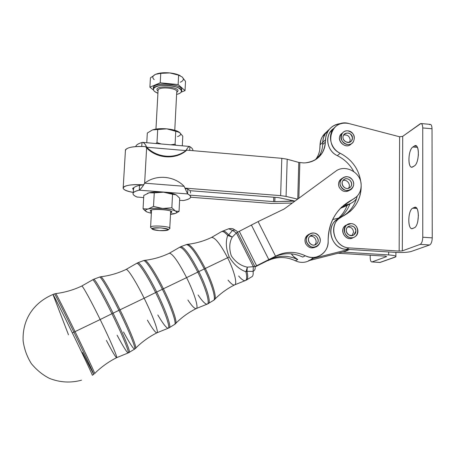 <?xml version="1.0" encoding="UTF-8"?>
<svg xmlns="http://www.w3.org/2000/svg" width="455" height="455" viewBox="0 0 455 455"><rect width="100%" height="100%" fill="white"/><g stroke="black" fill="none" stroke-linecap="round" stroke-linejoin="round"><path stroke-width="0.68" d="M346.915 224.838L345.135 225.851C338.463 230.759 346.727 242.322 353.433 237.464C345.544 242.97 337.798 227.944 346.915 224.838M351.18 223.627C357.545 223.746 360.457 233.335 355.116 236.64C348.411 241.707 339.891 230.025 346.659 225.037L351.18 223.627C342.45 222.944 342.24 237.254 351.004 237.76C359.746 238.392 359.894 224.144 351.18 223.627M353.546 232.175C353.097 228.598 351.135 226.88 347.654 227.028C351.135 226.88 353.097 228.598 353.546 232.175L352.073 235.588L353.546 232.175M355.907 231.004C354.86 226.289 352.233 224.85 348.029 226.698C343.207 230.179 349.241 238.46 353.956 234.82L355.907 231.004C355.89 237.282 346.136 236.645 346.266 230.361C346.312 224.076 356.032 224.742 355.907 231.004M305.777 243.886C308.439 247.918 311.823 248.896 315.935 246.832C311.823 248.896 308.439 247.918 305.777 243.886C304.145 239.631 305.214 236.424 308.973 234.257L306.949 235.639C304.81 238.05 304.418 240.797 305.777 243.886M318.966 236.156C321.014 239.745 320.638 242.936 317.84 245.728C311.538 251.444 302.001 240.621 308.274 234.871C312.084 231.965 315.651 232.391 318.966 236.156C313.848 228.529 302.342 236.441 307.603 244.022C312.767 251.672 324.227 243.681 318.966 236.156M314.581 244.972C318.398 241.855 314.513 234.843 309.827 236.384C314.513 234.843 318.398 241.855 314.581 244.972M316.162 244.272L316.526 243.988C321.56 239.995 314.268 231.731 309.821 236.39C305.527 240.212 311.601 247.765 316.162 244.272C311.146 247.821 305.339 239.341 310.424 235.895C315.446 232.368 321.23 240.814 316.162 244.272M342.37 133.099L340.585 134.828C335.818 141.215 346.465 149.9 351.419 143.678C345.277 151.037 334.158 138.041 342.37 133.099M347.842 130.83C353.922 132.729 355.713 136.489 353.216 142.091C348.502 148.876 337.132 140.146 342.063 133.514C343.468 131.586 345.396 130.693 347.842 130.83C339.242 129.993 339.026 143.837 347.66 144.502C356.265 145.287 356.424 131.501 347.842 130.83M350.196 139.992C349.548 136.062 347.33 134.441 343.548 135.124C347.33 134.441 349.548 136.062 350.196 139.992L349.599 142.205L350.196 139.992M352.488 138.064C350.902 132.78 348.001 131.666 343.792 134.725C340.283 139.378 348.308 145.543 351.601 140.731L352.488 138.064C352.471 144.138 342.865 143.331 343.002 137.251C343.042 131.171 352.619 132.007 352.488 138.064M339.356 187.557C342.348 191.845 345.897 192.658 350.009 189.991C345.897 192.658 342.348 191.845 339.356 187.557C337.786 183.644 338.662 180.601 341.984 178.434L340.118 179.901C338.338 182.199 338.082 184.753 339.356 187.557M352.386 179.85C354.286 183.058 354.104 186.004 351.846 188.694C346.261 194.899 335.887 184.918 341.608 178.832C345.311 175.658 348.905 176 352.386 179.85C347.347 172.371 336.165 179.935 341.341 187.375C346.426 194.876 357.567 187.238 352.386 179.85M348.388 188.325C351.317 184.946 347.176 178.991 342.973 180.527C347.176 178.991 351.317 184.946 348.388 188.325M349.696 187.716L350.384 187.136C354.815 182.87 347.108 175.448 343.218 180.231C339.493 184.076 345.442 190.941 349.696 187.716C344.822 191.111 339.106 182.785 344.048 179.492C348.928 176.125 354.621 184.411 349.696 187.716M316.873 158.761C320.53 154.831 322.453 150.116 322.652 144.61L322.703 142.387C322.948 136.966 325.126 132.655 329.232 129.442L325.171 133.895L324.023 136.142L322.953 139.81L322.652 144.61C322.453 150.116 320.525 154.831 316.868 158.761L319.217 155.803L316.873 158.761M350.595 203.465L346.534 205.74L341.955 206.798L346.534 205.74L350.595 203.465M254.646 266.118L253.338 266.698L253.094 271.436C254.959 270.173 255.568 268.621 254.914 266.784C255.568 268.621 254.959 270.173 253.094 271.436C253.395 274.524 252.952 276.304 251.774 276.765C252.952 276.299 253.395 274.524 253.094 271.436L253.338 266.698L247.327 267.13L246.985 271.294L253.094 271.436L246.985 271.294C248.123 276.515 247.907 279.455 246.337 280.121C247.907 279.461 248.123 276.515 246.985 271.294L247.327 267.13L253.338 266.698L254.646 266.118L254.914 266.784L258.986 264.725L254.914 266.778L254.646 266.118M234.837 284.784L245.194 280.627C246.866 280.087 247.116 277.14 245.939 271.783C239.398 269.457 233.819 264.52 229.201 256.961C225.953 248.771 225.458 241.599 227.722 235.445L232.26 237.095L228.74 234.922C226.072 231.959 224.065 230.657 222.711 231.015L222.711 231.015C224.065 230.657 226.072 231.959 228.74 234.922L232.482 230.378L228.74 234.922L232.26 237.095L227.722 235.445C225.458 241.599 225.953 248.771 229.201 256.961C233.819 264.52 239.398 269.457 245.939 271.783L247.327 267.13C241.042 265.953 235.718 262.234 231.356 255.972C228.962 248.754 229.263 242.464 232.26 237.095L236.373 232.92L232.482 230.378L228.694 228.774L232.482 230.378C234.541 229.712 236.145 230.162 237.294 231.737C236.145 230.162 234.541 229.712 232.482 230.378L236.373 232.92L237.766 232.511L236.373 232.92L253.338 266.698L236.373 232.92L232.26 237.095C229.263 242.464 228.962 248.754 231.356 255.972C235.718 262.234 241.042 265.953 247.327 267.13L245.939 271.783L246.985 271.294L245.939 271.783C247.116 277.14 246.866 280.087 245.194 280.627C243.687 280.917 241.503 279.376 238.642 276.009M254.635 266.101L237.692 232.579M214.948 299.077C220.766 293.276 227.284 288.572 234.496 284.955C237.658 284.426 234.416 271.174 227.608 257.746C220.521 244.295 215.187 237.516 211.603 237.402L211.302 237.544L211.603 237.402C215.187 237.516 220.521 244.295 227.608 257.746L229.201 256.961L227.608 257.746C234.416 271.174 237.658 284.426 234.496 284.955C233.074 285.279 230.924 283.664 228.046 280.109M227.722 235.445C224.969 232.391 222.933 231.1 221.596 231.572L221.067 231.936L221.596 231.572C222.933 231.1 224.969 232.391 227.722 235.445L228.74 234.922L227.722 235.445M227.608 257.746L205.307 268.461C213.156 284.039 217.353 299.18 214.254 299.782C217.353 299.18 213.156 284.039 205.307 268.461L227.608 257.746M186.999 244.608L187.517 244.329C191.265 244.853 197.191 252.895 205.307 268.461L204.301 268.939C212.28 284.767 216.512 300.095 213.304 300.522C216.512 300.09 212.275 284.767 204.301 268.939L205.307 268.461C197.191 252.895 191.265 244.853 187.517 244.329L186.345 244.608C190.065 245 196.048 253.111 204.301 268.939L198.846 271.584C206.968 287.725 211.387 303.286 208.219 303.656C211.387 303.292 206.974 287.725 198.846 271.584L204.301 268.939C196.048 253.111 190.065 245 186.345 244.608L180.749 246.701C184.417 247.139 190.452 255.437 198.846 271.584L197.777 272.113C205.933 288.333 210.358 303.923 207.133 304.15C205.319 304.315 202.299 301.255 198.073 294.982M198.846 271.584C190.452 255.437 184.417 247.145 180.749 246.701L179.685 247.247C183.302 247.588 189.331 255.875 197.777 272.113L198.846 271.584M196.441 308.467L207.133 304.15C210.358 303.923 205.933 288.333 197.777 272.113L186.595 277.63C194.495 293.367 199.011 308.427 196.133 308.621C194.558 308.774 191.811 305.908 187.898 300.027M175.852 323.255C181.898 317.254 188.654 312.375 196.139 308.621C199.011 308.427 194.495 293.367 186.595 277.63C178.445 261.864 172.712 253.725 169.391 253.213L169.129 253.338L169.391 253.213C172.712 253.725 178.445 261.864 186.595 277.63L197.777 272.113C189.331 255.875 183.302 247.588 179.685 247.247L169.385 253.213C161.588 256.95 153.335 259.327 144.616 260.362C146.652 259.407 155.303 272.317 163.408 288.777C171.632 305.277 177.262 321.287 175.784 323.42M186.595 277.63L163.408 288.777L186.595 277.63M174.805 324.261L175.3 323.818C178.11 323.937 172.462 306.932 163.408 288.777L162.361 289.278C171.467 307.534 177.177 324.637 174.39 324.546M163.408 288.777C155.303 272.317 146.652 259.407 144.616 260.362L143.484 260.635C145.532 259.725 154.211 272.727 162.361 289.278L163.408 288.777M169.192 327.759L174.396 324.546C177.171 324.631 171.461 307.529 162.361 289.278L156.713 292.013C165.967 310.594 171.893 327.924 169.192 327.759L168.276 328.203M162.361 289.278C154.211 272.727 145.526 259.72 143.484 260.635L137.751 262.78C139.702 261.892 148.421 275.167 156.713 292.013L162.361 289.278M169.186 327.759C171.899 327.93 165.973 310.6 156.713 292.013L155.61 292.559C164.829 311.072 170.773 328.345 168.14 328.248C166.433 328.146 162.987 323.721 157.805 314.962M156.713 292.013C148.427 275.167 139.708 261.898 137.751 262.78L136.727 263.314C138.69 262.529 147.357 275.781 155.61 292.559L156.713 292.013M136.369 263.559L136.727 263.314L136.369 263.559M157.077 332.747L168.14 328.248C170.773 328.345 164.829 311.072 155.61 292.559L144.144 298.213C153.147 316.339 159.199 333.128 156.85 332.861C155.365 332.673 152.215 328.43 147.386 320.132M125.938 269.508L126.132 269.417C127.804 268.706 136.073 281.787 144.144 298.213L155.61 292.559C147.357 275.781 138.69 262.529 136.727 263.314L125.938 269.508M135.778 348.047C142.051 341.83 149.075 336.768 156.85 332.861C159.199 333.128 153.147 316.339 144.144 298.213L120.012 309.815C130.323 330.688 137.728 349.486 135.425 348.399C137.728 349.486 130.323 330.688 120.012 309.815L144.144 298.213C136.073 281.787 127.804 268.706 126.132 269.417C118.112 273.239 109.632 275.69 100.691 276.782C101.84 275.821 110.747 290.904 120.012 309.815L118.92 310.338C129.186 331.126 136.654 349.929 134.538 349.156C133.059 348.536 129.385 342.808 123.51 331.974M120.012 309.815C110.747 290.904 101.84 275.821 100.697 276.782L99.571 277.055C100.828 276.395 109.7 291.518 118.92 310.338L120.012 309.815M128.247 352.932L134.543 349.156C136.648 349.918 129.18 331.121 118.92 310.338L113.073 313.171C123.487 334.3 131.211 353.313 129.209 352.449C131.216 353.325 123.487 334.306 113.073 313.171L118.92 310.338C109.7 291.513 100.828 276.395 99.571 277.055L93.696 279.251C94.828 278.631 103.706 294.044 113.073 313.171L111.936 313.728C122.219 334.596 129.942 353.472 128.168 352.955C126.843 352.449 123.146 346.517 117.083 335.164M113.073 313.171C103.706 294.044 94.828 278.636 93.696 279.251L92.672 279.808C93.923 279.535 102.699 294.857 111.936 313.728L113.073 313.171M116.713 357.641L128.168 352.955C129.942 353.472 122.219 334.596 111.936 313.728L100.174 319.529C110.298 340.135 118.169 358.574 116.588 357.698C115.468 357.004 112.078 351.254 106.419 340.454M81.69 286.076L81.786 286.03C82.668 285.689 91.063 300.891 100.174 319.529L111.936 313.728C102.699 294.857 93.923 279.535 92.672 279.808L81.69 286.076M94.708 373.458C101.203 367.02 108.5 361.771 116.588 357.698C118.169 358.574 110.298 340.135 100.174 319.529L75.052 331.615C86.655 355.372 96.181 375.847 94.623 373.544C96.181 375.847 86.655 355.372 75.052 331.615L100.174 319.529C91.063 300.891 82.668 285.689 81.786 286.03C73.551 289.932 64.866 292.457 55.732 293.594C55.675 292.656 64.564 310.105 75.052 331.615L73.909 332.161C85.352 355.594 94.896 375.995 93.707 374.374L82.452 352.517M75.052 331.615C64.564 310.105 55.675 292.656 55.732 293.594L54.554 293.885C54.765 293.572 63.586 310.975 73.909 332.161L75.052 331.615M93.764 374.334L93.713 374.374C94.89 375.989 85.347 355.588 73.909 332.161L72.339 332.923C83.561 355.918 93.093 376.16 92.325 375.278C93.093 376.16 83.561 355.918 72.339 332.923L73.909 332.161C63.581 310.975 54.765 293.572 54.554 293.885L52.99 294.47C53.155 294.169 61.971 311.652 72.339 332.923C61.971 311.652 53.155 294.169 52.99 294.47L68.489 334.795L52.968 294.476C35.086 301.995 22.249 317.954 23.114 340.732C24.217 349.008 26.981 356.669 31.406 363.71C36.855 370.211 42.912 375.119 49.589 378.441C60.049 382.518 70.69 383.104 81.525 380.192M254.982 266.954L269.986 259.464C279.165 255.192 288.419 255.227 297.752 259.555L293.208 256.262L291.223 253.816L294.123 257.132L297.758 259.56C288.424 255.227 279.171 255.192 269.986 259.464L254.982 266.954M179.975 132.803L175.761 131.023L166.82 128.856L152.539 129.885L147.318 133.031L152.539 129.885C156.116 128.731 160.877 128.39 166.82 128.856C171.944 129.362 175.846 130.323 178.525 131.745C175.846 130.323 171.944 129.362 166.82 128.856C160.877 128.39 156.116 128.731 152.539 129.885L166.82 128.856L179.378 132.286C181.454 133.986 180.84 135.419 177.53 136.591M179.378 132.286L182.785 136.176L182.307 145.81L182.785 136.176L179.378 132.286M175.761 131.023L175.09 144.207L175.84 145.247L175.09 144.207L175.761 131.023M157.703 129.402L156.986 142.631L161.269 143.985L156.986 142.631L155.82 143.507L156.986 142.631L157.703 129.402M170.727 144.804L175.09 144.207L170.727 144.804M147.318 133.031L146.772 142.722L147.318 133.031M176.716 92.183C179.094 88.31 159.483 86.058 158.09 90.067L158.044 90.932L158.09 90.067C159.489 86.058 179.094 88.31 176.716 92.183L174.765 130.266M151.396 211.808L151.396 211.808C143.518 207.651 178.991 209.687 170.54 212.9L171.666 212.024C172.24 209.795 153.767 208.242 150.872 210.301C150.11 210.767 150.286 211.268 151.396 211.808M146.197 211.603L143.058 208.777L143.803 195.457L143.058 208.777L148.165 208.987L153.517 206.405L154.256 192.863L149.064 192.795C152.664 191.97 157.47 191.765 163.487 192.181C169.448 192.692 173.691 193.597 176.227 194.888L176.227 194.888C173.691 193.597 169.448 192.692 163.487 192.181C157.47 191.765 152.664 191.97 149.064 192.795L143.803 195.457L149.064 192.795L154.256 192.863L163.487 192.181L176.227 194.888L179.702 198.209L179.048 211.438L179.702 198.209L176.227 194.888L172.542 194.274L171.853 207.776L172.542 194.274L163.487 192.181L154.256 192.863L153.517 206.405L162.628 208.487L153.517 206.405L148.165 208.987C151.777 208.254 156.594 208.083 162.628 208.487L171.853 207.776L175.42 211.006L171.853 207.776L162.628 208.487C168.606 208.976 172.872 209.818 175.42 211.006L179.048 211.438L175.92 213.179L179.048 211.438L175.42 211.006C177.114 211.911 177.109 212.713 175.402 213.418L170.477 214.072L173.617 213.918L170.466 214.368L173.617 213.918C176.95 213.167 177.552 212.201 175.42 211.006C172.872 209.818 168.606 208.976 162.628 208.487C156.594 208.083 151.777 208.254 148.165 208.987C144.946 209.795 144.508 210.779 146.857 211.956L151.356 213.293L146.857 211.956L145.463 210.938C145.048 210.159 145.947 209.51 148.165 208.987L143.058 208.777L146.857 211.956M150.736 212.377L151.39 212.61L150.736 212.377M173.617 213.918L175.801 213.23M149.064 192.795L147.369 193.369L149.064 192.795M189.542 146.436L142.608 142.364C143.922 142.586 145.304 144.207 146.755 147.227L185.856 150.588C187.557 147.864 188.785 146.482 189.542 146.436L189.894 146.692L189.712 150.395L189.894 146.692C189.161 146.032 187.818 147.329 185.856 150.588L185.543 151.219C174.612 159.893 156.765 158.465 146.618 147.943L144.633 183.319L146.618 147.943L145.463 146.595L146.618 147.943C156.765 158.465 174.612 159.893 185.543 151.219L185.856 150.588C174.868 159.301 156.918 157.839 146.755 147.227L146.55 147.875L146.755 147.227C145.071 143.626 143.479 142.062 141.977 142.534L141.755 146.43L141.977 142.534C138.781 143.444 136.796 144.548 136.017 145.862L135.732 146.59C136.09 144.974 138.172 143.626 141.977 142.534M185.543 151.219L186.726 150.139L281.804 158.323L287.196 159.222L298.787 162.418L303.73 162.924L298.787 162.418L287.196 159.222L286.076 196.418L280.638 195.633L281.804 158.323L186.726 150.139L185.543 151.219M192.869 150.668C193.079 149.354 192.09 148.029 189.894 146.692C192.09 148.029 193.079 149.354 192.869 150.668M185.856 150.588L146.755 147.227C156.918 157.839 174.868 159.301 185.856 150.588M271.487 203.453L190.628 197.231L271.487 203.453L292.292 203.061L271.487 203.453M145.463 146.595C134.543 146.083 127.883 147.141 125.472 149.769L125.387 151.157C125.364 147.648 132.058 146.129 145.463 146.595M144.081 184.11L143.302 184.844C122.753 183.342 115.712 189.553 133.309 192.425C125.773 190.963 122.406 189.269 123.214 187.352C125.614 185.168 132.308 184.332 143.302 184.844L143.814 184.349M137.404 197.146L136.909 196.987C133.594 195.57 132.388 194.166 133.287 192.778C134.054 191.737 136.045 190.867 139.253 190.173L139.531 185.367L143.302 184.844L139.531 185.367L139.253 190.173C140.487 189.405 141.903 187.676 143.507 184.975L144.736 183.177C156.071 174.231 173.992 175.727 184.11 186.283L187.614 193.921C190.304 195.246 191.219 196.52 190.366 197.749C189.462 198.903 187.164 199.83 183.467 200.53L182.705 200.598M133.474 189.553L133.906 187.653L133.343 189.473C132.32 188.78 132.507 188.171 133.906 187.653C134.868 186.749 136.739 185.993 139.531 185.367C136.739 185.993 134.868 186.749 133.906 187.653L132.797 188.319L133.474 189.553M190.588 193.085L190.167 190.702L187.847 189.161L187.614 193.921L139.253 190.173C131.808 192.016 131.023 194.291 136.909 196.987L143.683 197.624M179.6 200.359L183.467 200.53C191.299 198.909 192.681 196.708 187.614 193.921L187.847 189.161L185.122 188.364L187.847 189.161L190.167 190.702L278.341 197.595L294.976 201.087L278.341 197.595L190.167 190.702M187.614 193.921L184.11 186.283L144.736 183.177C142.643 186.658 140.811 188.99 139.253 190.173L187.614 193.921M144.736 183.177L184.11 186.283C173.992 175.727 156.071 174.231 144.736 183.177M185.014 188.114L280.638 195.633L185.014 188.114M294.925 201.127L273.631 201.622L190.486 195.195L273.631 201.622L273.774 197.237L273.631 201.622L274.831 201.65L274.974 197.328L274.831 201.65L290.29 201.093L290.313 200.28L290.29 201.093L294.925 201.127M297.633 199.142L286.076 196.418L297.633 199.142M346.977 205.74C345.157 210.563 342.348 214.68 338.548 218.093C342.348 214.68 345.157 210.563 346.977 205.74M339.766 217.791L341.216 216.603C345.14 213.133 348.035 208.919 349.906 203.965C347.796 209.545 344.412 214.151 339.766 217.791M371.803 261.966C370.785 261.773 370.245 260.226 370.188 257.331L370.205 255.221L370.188 257.331C370.268 260.482 370.876 262.017 372.008 261.926L379.982 262.467L395.196 257.132C397.158 256.171 394.98 255.443 388.661 254.931L388.678 251.951L388.661 254.931C393.939 255.323 396.356 255.932 395.901 256.757L379.834 262.455M386.631 256.597L385.311 256.159L386.631 256.597L372.008 261.926L386.631 256.597M380.198 262.421L372.008 261.926L380.198 262.421M320.081 144.087L319.746 149.832L320.081 144.087M338.105 253.23L385.311 256.159L338.105 253.23M388.661 254.931L342.7 252.059L388.661 254.931M344.947 251.49L308.49 260.738L344.947 251.49L349.514 249.482L344.947 251.49M347.603 205.285L340.334 208.413L347.603 205.285M322.703 142.387L325.416 139.873L322.703 142.387L322.652 144.61C322.532 148.711 321.384 152.436 319.217 155.803C321.384 152.442 322.527 148.711 322.652 144.61L325.365 142.125C324.165 154.211 317.55 161.11 305.527 162.833C312.551 162.236 318.011 159.102 321.901 153.432C324.091 150.031 325.245 146.265 325.365 142.125L325.939 136.005L327.907 131.296C331.03 126.513 335.483 123.931 341.267 123.55C331.723 124.704 326.44 130.147 325.416 139.873L325.365 142.125L322.652 144.61L322.703 142.387L320.047 144.844L319.99 147.045C319.871 151.1 318.739 154.797 316.589 158.124L315.417 159.739C318.312 156.071 319.837 151.839 319.99 147.045L320.047 144.844C320.292 139.492 322.441 135.226 326.497 132.047L322.493 136.443L321.122 139.247L320.047 144.844L322.703 142.387L323.386 137.939L325.285 133.713M332.662 219.532L340.158 217.7L332.662 219.532M313.723 258.281L308.49 260.738L313.723 258.281L348.661 249.431L313.723 258.281L317.778 256.603L313.723 258.281M348.661 249.431L346.272 249.277C330.233 249.067 324.785 223.871 339.436 218.138L335.727 220.561C325.2 229.053 332.503 249.067 346.272 249.277L349.326 247.912C335.415 247.696 328.015 227.46 338.651 218.878L350.145 211.433C357.761 204.437 361.435 195.605 361.168 184.935C361.111 172.343 345.009 163.772 335.534 171.359C345.009 163.772 361.111 172.343 361.168 184.935C361.293 189.718 359.706 193.716 356.401 196.93L352.716 199.438C358.375 196.418 361.19 191.583 361.168 184.935C359.928 170.642 352.949 160.086 340.221 153.261C331.496 149.303 327.697 137.347 332.724 129.806C336.706 124.181 342.188 122.111 349.178 123.606L399.615 136.784L399.166 251.069L402.322 250.881L402.709 136.335L399.615 136.784L402.709 136.335L402.322 250.881L420.198 244.369C421.751 243.431 422.604 241.053 422.763 237.231L422.735 127.94C422.576 124.442 421.734 123.06 420.221 123.794L402.709 136.335L420.892 123.527C422.041 123.641 422.655 125.114 422.735 127.94L422.763 237.231C422.604 241.053 421.751 243.431 420.198 244.369L429.628 244.978L411.292 251.45C407.788 252.406 402.556 252.718 395.588 252.388C402.556 252.718 407.788 252.406 411.292 251.45L429.628 244.978C431.221 244.045 432.091 241.673 432.25 237.863C432.091 241.673 431.221 244.045 429.628 244.978L420.198 244.369L402.322 250.881L399.166 251.069L349.326 247.912L346.272 249.277L395.588 252.388L348.661 249.431M313.324 257.467L311.027 259.549M309.627 260.448C305.015 262.91 300.249 263.013 295.335 260.766C286.104 256.478 276.947 256.449 267.858 260.675C276.947 256.449 286.104 256.478 295.335 260.766L297.758 259.56L295.335 260.766C300.249 263.013 305.015 262.91 309.627 260.448M349.133 204.46L341.955 206.798M344.469 180.334L343.423 180.009M302.757 257.069L302.763 257.069C293.225 252.633 283.766 252.593 274.388 256.956L258.986 264.725L274.388 256.956C283.766 252.593 293.225 252.633 302.763 257.069L305.351 255.778C315.742 261.352 328.914 252.77 328.146 241.093C328.43 221.812 336.626 207.929 352.716 199.438L341.699 207.036C332.537 216.136 328.021 227.489 328.146 241.093C328.163 246.718 326.013 251.2 321.696 254.538C316.6 257.968 311.152 258.383 305.351 255.778C295.704 251.291 286.144 251.245 276.663 255.653C286.144 251.245 295.704 251.291 305.351 255.778L302.763 257.069M237.595 232.192L258.11 221.591L284.227 208.97L258.11 221.591L237.595 232.192M254.863 266.636L256.603 265.765L239.302 231.328L256.603 265.765L268.808 259.583L251.382 224.98L268.808 259.583L275.554 256.205L258.11 221.591L275.554 256.205L276.663 255.653L254.863 266.636M335.534 171.359L284.227 208.97L335.534 171.359M313.592 258.349L308.49 260.738M349.65 201.326L352.335 199.671M297.758 199.051L298.787 162.418L297.758 199.051M298.85 198.249L299.839 162.589L298.85 198.249M357.203 196.122L356.453 198.869C354.61 204.523 351.493 209.3 347.102 213.196L343.582 215.863C349.793 211.712 354.081 206.047 356.453 198.869L357.203 196.122M353.768 171.546C349.923 164.494 344.435 159.199 337.314 155.655C326.462 150.889 324.341 134.464 333.714 128.418L329.903 132.451C324.927 139.918 328.681 151.737 337.314 155.655L340.221 153.261L337.314 155.655C344.435 159.199 349.923 164.494 353.768 171.546M305.527 162.833L303.73 162.924L305.527 162.833M343.935 205.046C349.053 204.784 353.228 202.725 356.453 198.869L354.724 200.712C351.687 203.419 348.092 204.864 343.935 205.046M280.638 195.633L286.076 196.418L287.196 159.222L281.804 158.323L280.638 195.633M429.446 124.619C430.999 123.891 431.863 125.273 432.028 128.765L432.25 237.863L422.763 237.231L432.25 237.863L432.028 128.765L422.735 127.94L432.028 128.765C431.943 125.944 431.312 124.477 430.134 124.357L421.159 123.55M418.435 154.626L417.838 159.034L418.435 154.626M418.429 215.079L417.787 221.5L418.429 215.079M414.209 227.841L412.748 228.461C407.487 231.089 407.543 210.216 412.776 208.162L414.238 207.463C419.624 204.312 419.624 226.089 414.209 227.841C419.169 226.334 419.88 206.411 414.954 207.27L414.238 207.463L416.035 207.594L414.238 207.463L412.776 208.162L416.86 208.458L412.776 208.162C407.913 210.017 407.299 229.337 412.139 228.603L414.209 227.841M414.289 165.973L412.839 166.849C407.64 170.403 407.697 149.979 412.873 147.005L414.312 146.049C419.647 141.966 419.641 163.248 414.289 165.973C419.01 163.692 419.965 144.832 415.318 145.68L414.312 146.049L416.649 146.248L414.312 146.049L412.873 147.005L417.428 147.392L412.873 147.005C408.232 149.604 407.384 167.884 411.946 167.144L414.289 165.973M399.166 251.069L399.615 136.784L349.178 123.606C331.462 117.976 322.908 145.719 340.221 153.261C352.949 160.086 359.928 170.642 361.168 184.935C361.213 199.455 354.957 209.954 342.405 216.426C327.594 222.222 333.117 247.696 349.326 247.912L399.166 251.069M168.225 229.798L169.476 228.706C173.708 226.59 150.366 224.73 150.503 227.21L151.071 227.83L150.605 226.994C151.924 224.901 172.075 226.505 169.743 228.501M169.766 228.04L170.71 211.126M176.705 92.365C184.98 86.604 150.446 84.277 158.033 91.119C150.446 84.277 184.98 86.604 176.705 92.365M176.603 94.401C186.152 92.388 180.413 86.16 167.719 85.375C155.018 84.448 148.609 89.88 157.919 93.156C154.347 91.768 152.869 90.244 153.477 88.583C155.553 82.543 185.02 85.955 181.414 91.768C180.823 92.905 179.219 93.787 176.603 94.401M169.766 72.925L178.61 75.155L182.159 76.975L185.504 81.365L185.043 90.613L181.192 92.132L185.043 90.613L185.504 81.365L182.159 76.975L178.61 75.155L178.132 84.579L185.043 90.613L178.132 84.579L160.234 82.816L149.894 87.184L153.466 90.039L149.894 87.184L160.234 82.816L160.751 73.357L169.766 72.925C164.608 72.459 160.257 72.783 156.713 73.892L156.617 73.926C160.171 72.789 164.551 72.453 169.766 72.925L160.751 73.357L155.616 74.313L160.751 73.357L160.234 82.816L178.132 84.579L178.61 75.155L169.766 72.925C174.037 73.386 177.507 74.29 180.174 75.644C177.507 74.29 174.037 73.386 169.766 72.925M180.277 82.23C183.57 80.78 184.195 79.028 182.159 76.975L182.159 76.975M150.417 77.873L155.616 74.313L150.417 77.873L149.894 87.184L150.417 77.873M157.896 93.144L157.271 93.087L157.896 93.144M156.77 92.683L157.271 93.087L156.77 92.683M153.489 88.56C150.429 81.32 185.304 83.68 181.471 90.431M154.205 79.642C151.959 77.629 152.425 75.849 155.616 74.313M181.477 90.448L181.482 90.414C185.088 84.579 155.627 81.155 153.551 87.229L153.477 88.532M159.307 230.6C154.74 230.213 152.283 229.604 151.936 228.785C151.839 226.721 171.489 228.274 167.952 230.042C166.473 230.657 163.59 230.844 159.307 230.6C170.13 230.429 170.665 229.525 160.911 227.881C150.048 228.074 149.513 228.984 159.307 230.6M313.41 236.822L311.021 235.548M345.135 225.851L346.659 225.037M353.956 234.82L352.653 235.451M308.274 234.871L306.949 235.639M316.526 243.994L314.712 244.944M340.585 134.828L342.063 133.514M351.601 140.731L350.083 142M341.608 178.832L340.118 179.901M350.384 187.136L348.82 188.177M251.774 276.765L246.843 279.808M237.294 231.737L237.726 232.437M235.485 230.293C233.335 229.383 233.785 228.018 228.694 228.774L221.596 231.572L211.603 237.402C204.022 241.048 195.997 243.357 187.517 244.329M245.37 280.57L246.337 280.121M214.254 299.782L213.839 300.152M213.304 300.522L207.298 304.094M93.713 374.374L92.291 375.25M158.05 90.801L155.957 129.072M170.727 211.006L171.666 212.024M144.627 210.415L145.463 210.938M136.017 145.862L135.977 146.573M125.472 149.769L123.214 187.352M143.507 184.975L143.558 184.594M133.287 192.778L133.56 188.046M338.713 218.053L341.216 216.603M395.901 256.29L395.918 252.406M347.102 213.196L350.145 211.433M321.901 153.432L316.589 158.124M322.493 136.443L325.171 133.901M325.171 133.895L327.907 131.296M415.745 145.719L415.318 145.68M332.724 129.806L329.903 132.451M338.651 218.878L335.727 220.561M150.605 226.994L151.532 210.017M153.551 87.229L153.477 88.583M151.936 228.785L150.503 227.21"/></g></svg>
